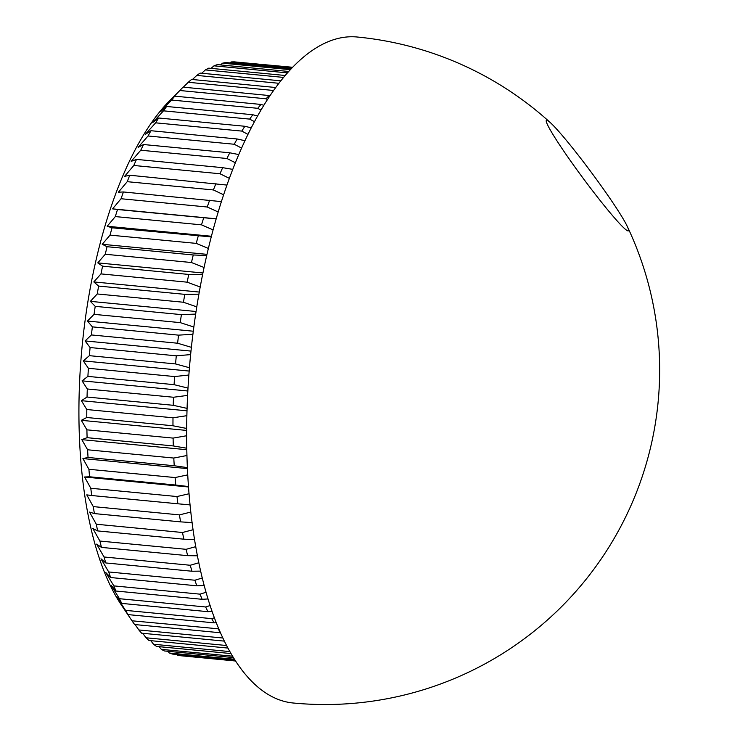 <?xml version="1.0" encoding="UTF-8"?>
<svg xmlns="http://www.w3.org/2000/svg" width="740" height="740" viewBox="0 0 740 740"><rect width="100%" height="100%" fill="white"/><g stroke="black" fill="none" stroke-linecap="round" stroke-linejoin="round"><path stroke-width="1.11" d="M553.936 126.17A68.82 5.051 -126.6 0 1 594.84 177.128A68.82 5.051 -126.6 0 1 627.206 226.274A68.82 5.051 -126.6 0 1 627.751 230.852A68.82 5.051 -126.6 0 1 620.86 224.932A68.82 5.051 -126.6 0 1 574.86 166.935A68.82 5.051 -126.6 0 1 546.212 120.861A68.82 5.051 -126.6 0 1 550.43 122.72A68.82 5.051 -126.6 0 1 553.936 126.17M218.818 628.852L131.988 620.795L121.323 604.922A282.458 114.275 -84.5 0 1 97.292 254.828A282.458 114.275 -84.5 0 1 169.728 100.603L182.632 87.625A298.239 120.657 95.5 0 0 179.848 90.511L168.47 102.148L174.788 96.163A298.239 120.657 95.5 0 0 171.578 100.039L160.562 111.703L166.63 106.468A298.239 120.657 95.5 0 0 163.494 110.834L152.838 122.451L158.674 118.002A298.239 120.657 95.5 0 0 155.631 122.831L145.345 134.356L150.978 130.712A298.239 120.657 95.5 0 0 148.046 135.984L138.121 147.343L143.569 144.531A298.239 120.657 95.5 0 0 140.757 150.22L131.202 161.357L136.484 159.396A298.239 120.657 95.5 0 0 133.81 165.473L124.616 176.333L129.759 175.232A298.239 120.657 95.5 0 0 127.234 181.679L118.4 192.197L123.423 191.965A298.239 120.657 95.5 0 0 121.055 198.736L112.573 208.865L117.512 209.513A298.239 120.657 95.5 0 0 115.32 216.579L107.18 226.255L112.055 227.791A298.239 120.657 95.5 0 0 110.047 235.117L102.24 244.293L107.069 246.707A298.239 120.657 95.5 0 0 106.153 250.471A298.239 120.657 95.5 0 0 105.256 254.255L191.447 262.524A298.239 120.657 -84.5 0 1 192.345 258.741A298.239 120.657 -84.5 0 1 193.26 254.976L107.069 246.707M270.007 95.627L183.122 87.135A298.239 120.657 95.5 0 0 182.632 87.625M183.317 87.154L188.265 82.288A298.239 120.657 95.5 0 1 191.595 79.43L275.696 87.505M192.437 79.513L196.794 75.406A298.239 120.657 95.5 0 1 200.151 73.094L280.775 80.836M201.687 73.242L205.387 69.921A298.239 120.657 95.5 0 1 208.754 68.154L285.159 75.48M211.039 68.367L213.999 65.832A298.239 120.657 95.5 0 1 217.366 64.621L288.674 71.466M220.455 64.917L222.601 63.178A298.239 120.657 95.5 0 1 225.95 62.53L291.144 68.783M229.9 62.909L231.139 61.957A298.239 120.657 95.5 0 1 234.451 61.873L292.43 67.442M239.353 62.345L292.587 67.275M627.206 226.274A334.526 334.526 0 0 1 293.17 703A334.526 135.337 -84.5 0 1 250.647 680.236A334.526 135.337 -84.5 0 1 208.412 248.298A334.526 135.337 -84.5 0 1 357.087 37A334.526 334.526 0 0 1 550.43 122.72M191.447 262.524L204.074 267.492M292.078 67.802L231.139 61.957M290.321 69.671L222.601 63.178M287.416 72.881L213.999 65.832M283.54 77.413L205.387 69.921M278.86 83.287L196.794 75.406M273.56 90.474L188.265 82.288M267.418 99.549L266.039 98.781A298.239 120.657 -84.5 0 1 269.314 95.404M266.039 98.781L179.848 90.511M263.819 105.274L260.979 104.433L174.788 96.163M260.943 110.066L257.761 108.308A298.239 120.657 -84.5 0 1 260.979 104.433M257.761 108.308L171.578 100.039M257.52 116.023L252.812 114.737L166.63 106.468M254.421 121.684L249.676 119.103A298.239 120.657 -84.5 0 1 252.812 114.737M249.676 119.103L163.494 110.834M251.202 127.835L244.866 126.272L158.674 118.002M247.946 134.365L241.823 131.1A298.239 120.657 -84.5 0 1 244.866 126.272M241.823 131.1L155.631 122.831M244.921 140.702L237.17 138.981L150.978 130.712M241.564 148.074L234.228 144.254A298.239 120.657 -84.5 0 1 237.17 138.981M234.228 144.254L148.046 135.984M238.743 154.558L229.761 152.801L143.569 144.531M235.348 162.754L226.949 158.499A298.239 120.657 -84.5 0 1 229.761 152.801M226.949 158.499L140.757 150.22M232.73 169.368L222.675 167.666L136.484 159.396M229.345 178.34L219.993 173.752A298.239 120.657 -84.5 0 1 222.675 167.666M219.993 173.752L133.81 165.473M226.921 185.074L129.759 175.232M223.61 194.777L213.416 189.949A298.239 120.657 -84.5 0 1 215.941 183.501M213.416 189.949L127.234 181.679M221.38 201.613L123.423 191.965M218.18 211.992L207.246 207.006A298.239 120.657 -84.5 0 1 209.614 200.235M207.246 207.006L121.055 198.736M216.145 218.911L117.512 209.513M213.083 229.9L201.511 224.849A298.239 120.657 -84.5 0 1 203.704 217.782M201.511 224.849L115.32 216.579M211.242 236.902L112.055 227.791M208.375 248.427L196.23 243.386A298.239 120.657 -84.5 0 1 198.237 236.06M196.23 243.386L110.047 235.117M206.719 255.494L193.26 254.976M202.594 274.614L188.774 274.438L102.592 266.169A298.239 120.657 95.5 0 0 100.982 273.902L187.165 282.171A298.239 120.657 -84.5 0 1 188.774 274.438M187.165 282.171L200.198 287.009M198.912 294.178L184.824 294.354L98.633 286.075A298.239 120.657 95.5 0 0 97.236 293.965L183.428 302.244A298.239 120.657 -84.5 0 1 184.824 294.354M183.428 302.244L196.785 306.878M195.674 314.093L181.411 314.62L95.219 306.351A298.239 120.657 95.5 0 0 94.045 314.352L180.227 322.621A298.239 120.657 -84.5 0 1 181.411 314.62M180.227 322.621L193.852 327.025M192.918 334.267L178.562 335.146L92.371 326.867A298.239 120.657 95.5 0 0 91.409 334.943L177.6 343.221A298.239 120.657 -84.5 0 1 178.562 335.146M177.6 343.221L191.401 347.338M190.652 354.599L176.287 355.82L90.095 347.55A298.239 120.657 95.5 0 0 89.364 355.663L175.556 363.932A298.239 120.657 -84.5 0 1 176.287 355.82M175.556 363.932L189.449 367.734M188.885 375.014L174.594 376.558L88.402 368.289A298.239 120.657 95.5 0 0 87.903 376.392L174.094 384.661A298.239 120.657 -84.5 0 1 174.594 376.558M174.094 384.661L188.016 388.111M187.627 395.401L173.493 397.25L87.302 388.981A298.239 120.657 95.5 0 0 87.043 397.038L173.225 405.307A298.239 120.657 -84.5 0 1 173.493 397.25M173.225 405.307L187.1 408.388M186.887 415.677L172.994 417.795L86.802 409.525A298.239 120.657 95.5 0 0 86.774 417.499L172.966 425.768A298.239 120.657 -84.5 0 1 172.994 417.795M172.966 425.768L186.693 428.46M186.674 435.74L173.095 438.099L86.904 429.829A298.239 120.657 95.5 0 0 87.107 437.673L173.299 445.943A298.239 120.657 -84.5 0 1 173.095 438.099M173.299 445.943L186.794 448.237M186.961 455.507L173.798 458.051L87.607 449.781A298.239 120.657 95.5 0 0 88.051 457.468L174.233 465.738A298.239 120.657 -84.5 0 1 173.798 458.051M174.233 465.738L187.405 467.625M187.766 474.867L175.093 477.559L88.911 469.289A298.239 120.657 95.5 0 0 89.577 476.782L175.769 485.052A298.239 120.657 -84.5 0 1 175.093 477.559M175.769 485.052L188.506 486.541M189.07 493.756L176.99 496.54L90.798 488.261A298.239 120.657 95.5 0 0 91.695 495.523L177.887 503.792A298.239 120.657 -84.5 0 1 176.99 496.54M177.887 503.792L190.088 504.893M190.846 512.062L179.459 514.883L93.268 506.604A298.239 120.657 95.5 0 0 94.396 513.588L180.579 521.866A298.239 120.657 -84.5 0 1 179.459 514.883M180.579 521.866L192.123 522.607M193.094 529.72L182.503 532.504L96.311 524.235A298.239 120.657 95.5 0 0 97.652 530.913L183.844 539.183A298.239 120.657 -84.5 0 1 182.503 532.504M183.844 539.183L194.583 539.599M195.767 546.647L186.101 549.321L99.909 541.051A298.239 120.657 95.5 0 0 101.463 547.396L187.655 555.666A298.239 120.657 -84.5 0 1 186.101 549.321M187.655 555.666L197.451 555.796M198.857 562.761L190.236 565.258L104.044 556.989A298.239 120.657 95.5 0 0 105.802 562.955L191.993 571.234A298.239 120.657 -84.5 0 1 190.236 565.258M191.993 571.234L200.679 571.123M202.307 577.986L194.888 580.225L108.697 571.955A298.239 120.657 95.5 0 0 110.649 577.533L196.84 585.803A298.239 120.657 -84.5 0 1 194.888 580.225M196.84 585.803L204.231 585.525M206.09 592.268L200.031 594.155L113.84 585.886A298.239 120.657 95.5 0 0 115.986 591.038L202.177 599.308A298.239 120.657 -84.5 0 1 200.031 594.155M202.177 599.308L208.06 598.947M210.142 605.542L205.646 606.976L119.454 598.706A298.239 120.657 95.5 0 0 121.776 603.405L207.968 611.684A298.239 120.657 -84.5 0 1 205.646 606.976M207.968 611.684L212.093 611.332M214.415 617.752L211.705 618.64L125.513 610.361A298.239 120.657 95.5 0 0 128.001 614.598L214.184 622.867A298.239 120.657 -84.5 0 1 211.705 618.64M214.184 622.867L216.284 622.636M220.085 631.803A298.239 120.657 -84.5 0 1 218.171 629.065M131.988 620.795A298.239 120.657 95.5 0 0 134.625 624.532L220.511 632.774M222.906 638.019L138.843 629.953A298.239 120.657 95.5 0 0 141.618 633.181L224.405 641.127M226.625 645.521L146.039 637.788A298.239 120.657 95.5 0 0 148.944 640.489L227.966 648.074M229.909 651.598L153.55 644.263A298.239 120.657 95.5 0 0 156.565 646.427L231.037 653.568M232.591 656.195L161.338 649.359A298.239 120.657 95.5 0 0 164.447 650.96L233.433 657.582M234.497 659.275L169.368 653.032A298.239 120.657 95.5 0 0 172.559 654.077L234.996 660.071M235.487 660.829L177.591 655.27A298.239 120.657 95.5 0 0 180.847 655.751L235.607 661.005M177.591 655.27L176.879 654.493M169.368 653.032L167.869 651.293M161.338 649.359L159.165 646.677M153.55 644.263L150.775 640.664M146.039 637.788L142.737 633.283M138.843 629.953L135.069 624.579M129.842 617.613L122.896 607.207L128.001 614.598M125.513 610.361L116.781 596.791L121.776 603.405M119.454 598.706L111.074 585.22L115.986 591.038M113.84 585.886L105.802 572.538L110.649 577.533M108.697 571.955L100.982 558.811L105.802 562.955M104.044 556.989L96.653 544.113L101.463 547.396M99.909 541.051L92.833 528.499L97.652 530.913M96.311 524.235L89.531 512.062L94.396 513.588M93.268 506.604L86.765 494.866L91.695 495.523M90.798 488.261L84.554 477.004L89.577 476.782M88.911 469.289L82.908 458.569L88.051 457.468M87.607 449.781L81.826 439.643L87.107 437.673M86.904 429.829L81.326 420.32L86.774 417.499M86.802 409.525L81.409 400.682L87.043 397.038M87.302 388.981L82.066 380.85L87.903 376.392M88.402 368.289L83.296 360.898L89.364 355.663M90.095 347.55L85.1 340.937L91.409 334.943M92.371 326.867L87.459 321.058L94.045 314.352M95.219 306.351L90.373 301.356L97.236 293.965M98.633 286.075L93.814 281.931L100.982 273.902M102.592 266.169L97.782 262.885L105.256 254.255M188.543 486.985L84.554 477.004M187.451 468.605L82.908 458.569M186.822 449.717L81.826 439.643M186.674 430.43L81.326 420.32M187.017 410.82L81.409 400.682M187.858 390.998L82.066 380.85M189.181 371.064L83.296 360.898M191.003 351.102L85.1 340.937M193.297 331.215L87.459 321.058M196.063 311.503L90.373 301.356M199.282 292.06L93.814 281.931M202.927 272.977L97.782 262.885M206.978 254.347L102.24 244.293M211.409 236.254L107.18 226.255M216.173 218.799L112.573 208.865"/></g></svg>
